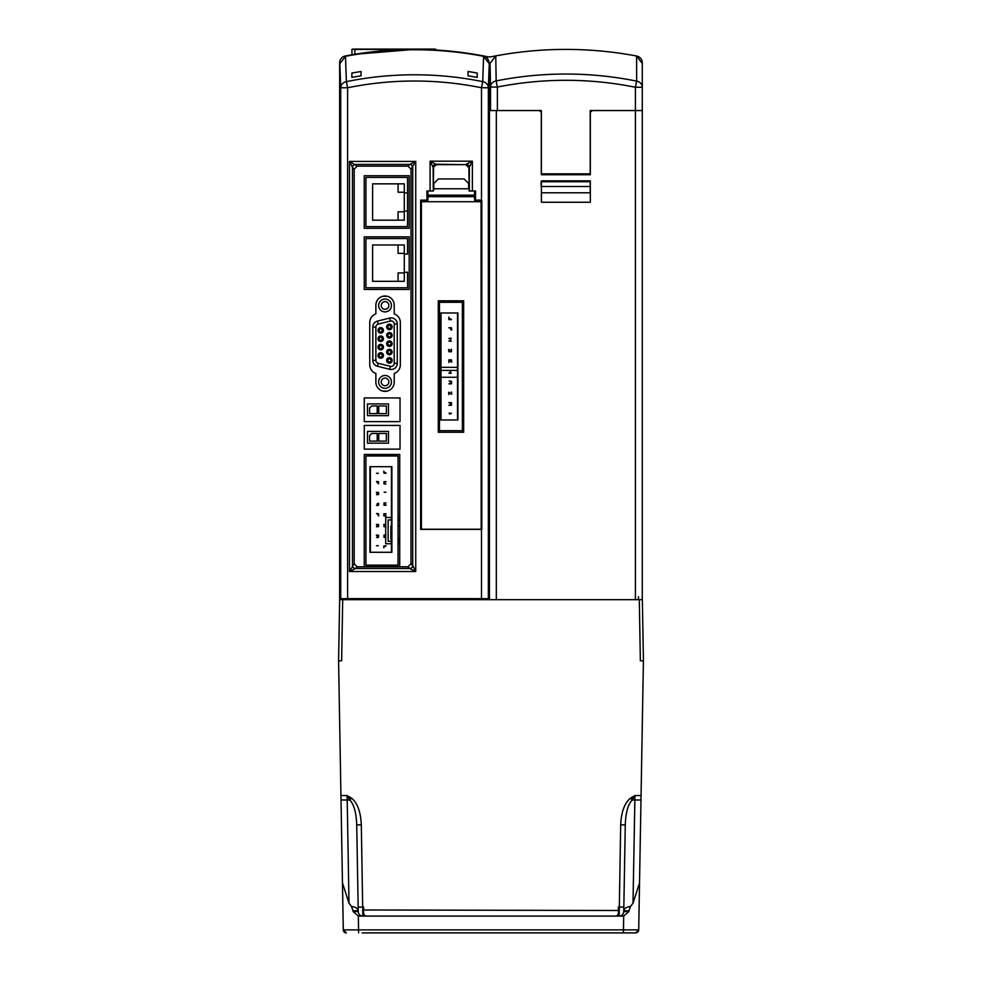 <?xml version="1.0" encoding="UTF-8"?>
<svg xmlns="http://www.w3.org/2000/svg" width="982" height="982" viewBox="0 0 982 982"><rect width="100%" height="100%" fill="white"/><g stroke="black" fill="none" stroke-linecap="round" stroke-linejoin="round"><path stroke-width="1.47" d="M623.754 911.578L628.91 911.542L628.934 910.83L623.766 910.744L623.754 911.578A4.591 4.591 0 0 1 619.176 916.083L620.685 824.868C621.299 811.66 624.638 802.711 630.702 798.022L634.949 795.555L641.062 795.555L643.419 660.825L642.351 599.683L339.649 599.683L338.581 660.825L340.938 795.555L347.051 795.555L351.298 798.022C357.362 802.711 360.701 811.66 361.315 824.868L362.824 916.083A4.591 4.591 0 0 1 358.246 911.578L358.16 907.073L363.647 907.073L363.598 910.486C363.18 914.303 364.31 916.169 366.998 916.083M441.176 916.083L435.1 916.083M347.1 929.893L343.283 929.893L340.938 795.555M628.91 911.542L623.68 916.022L623.435 932.9L635.661 932.9L362.174 932.9M349.003 903.194L347.198 799.986A9.169 4.591 179 0 1 349.936 800.158C353.999 804.479 356.27 812.715 356.724 824.868L358.234 910.744L353.066 910.83L351.495 906.447L349.003 903.194L342.485 882.978L343.283 929.893L346.339 932.9A3.056 3.056 0 0 1 343.283 929.893L358.565 929.893L358.32 916.083L359.326 916.083L358.32 916.022L358.565 929.893L623.435 929.893L623.68 916.083L359.326 916.083M342.485 882.978L343.283 929.893L346.339 932.9M341.012 799.986L347.198 799.986L347.051 795.555L349.936 800.158L351.298 798.022M351.495 906.447A9.169 4.591 179 0 1 358.234 910.744L358.246 911.578A4.591 4.591 0 0 0 362.824 916.083M356.724 824.868L361.315 824.868M358.246 911.578L353.09 911.542L358.32 916.022M353.09 911.542L353.066 910.83M594.036 916.083L587.948 916.083M615.002 916.083C617.678 916.181 618.82 914.303 618.402 910.486L618.353 907.073L623.84 907.073M628.934 910.83L630.505 906.447A9.169 4.591 -179 0 0 623.766 910.744L625.276 824.868L620.685 824.868M623.68 916.022L622.674 916.083M630.702 798.022L632.064 800.158C628.001 804.479 625.73 812.715 625.276 824.868M630.505 906.447L632.997 903.194L639.515 882.978L640.988 799.986L634.802 799.986A9.169 4.591 -179 0 0 632.064 800.158L634.949 795.555L632.997 903.194M641.062 795.555L640.988 799.986M639.515 882.978L638.717 929.893L639.54 882.978M635.661 932.9L638.717 929.893A3.056 3.056 0 0 1 635.661 932.9M631.942 799.962L631.991 797.237L631.942 799.962M343.037 915.985L342.988 913.469M350.009 797.237L350.058 799.962L350.009 797.237M338.581 660.825L341.638 660.825L342.706 599.683M363.598 909.983L618.402 910.486M639.294 599.683L640.362 660.825L643.419 660.825M339.846 141.113L339.797 562.993M642.302 599.683L642.302 87.263A6.874 6.236 180 0 0 636.655 81.125L636.582 56.011L642.302 63.486L642.302 87.263L642.302 62.787A6.874 6.874 0 0 0 636.692 56.035A381.814 381.814 0 0 0 491.835 56.649A12.226 12.226 0 0 1 487.047 56.637A366.851 366.851 0 0 0 345.222 56.011A6.874 6.874 0 0 0 339.649 62.774L339.649 599.683M380.709 340.263A1.534 1.534 0 0 0 382.023 337.968A1.534 1.534 0 0 0 379.383 337.968A1.534 1.534 0 0 0 380.709 340.263M382.698 391.069L387.399 391.069M385.042 385.73A3.818 3.818 0 0 0 388.356 379.997A3.818 3.818 0 0 0 381.74 379.997A3.818 3.818 0 0 0 385.042 385.73M385.042 388.32A6.42 6.42 0 0 0 391.462 381.9A6.42 6.42 0 0 0 385.042 375.48A6.42 6.42 0 0 0 378.622 381.9A6.42 6.42 0 0 0 385.042 388.32M385.042 309.293A3.818 3.818 0 0 0 388.356 303.561A3.818 3.818 0 0 0 381.74 303.561A3.818 3.818 0 0 0 385.042 309.293M385.042 311.895A6.42 6.42 0 0 0 391.462 305.476A6.42 6.42 0 0 0 385.042 299.056A6.42 6.42 0 0 0 378.622 305.476A6.42 6.42 0 0 0 385.042 311.895M387.399 296.306L382.698 296.306M389.682 318.07L390.419 321.04L378.193 324.097L377.444 321.126A6.113 6.113 0 0 0 372.816 327.067A6.113 6.113 0 0 1 377.444 321.126L389.682 318.07A6.113 6.113 0 0 1 397.268 324.011L397.268 363.377A6.113 6.113 0 0 1 389.682 369.306L377.444 366.249A6.113 6.113 0 0 1 372.816 360.32L372.816 327.067L375.873 327.067L375.873 360.32L372.816 360.32M380.709 331.891A1.534 1.534 0 0 0 382.023 329.596A1.534 1.534 0 0 0 379.383 329.596A1.534 1.534 0 0 0 380.709 331.891M380.709 333.107A2.75 2.75 0 0 1 378.328 328.982A2.75 2.75 0 0 1 383.09 328.982A2.75 2.75 0 0 1 380.709 333.107M380.709 348.647A1.534 1.534 0 0 0 382.023 346.351A1.534 1.534 0 0 0 379.383 346.351A1.534 1.534 0 0 0 380.709 348.647M380.709 349.862A2.75 2.75 0 0 1 378.328 345.738A2.75 2.75 0 0 1 383.09 345.738A2.75 2.75 0 0 1 380.709 349.862M380.709 357.018A1.534 1.534 0 0 0 382.023 354.723A1.534 1.534 0 0 0 379.383 354.723A1.534 1.534 0 0 0 380.709 357.018M380.709 358.246A2.75 2.75 0 0 1 378.328 354.109A2.75 2.75 0 0 1 383.09 354.109A2.75 2.75 0 0 1 380.709 358.246M389.388 363.18A2.75 2.75 0 0 1 387.006 359.056A2.75 2.75 0 0 1 391.769 359.056A2.75 2.75 0 0 1 389.388 363.18M389.388 361.953A1.534 1.534 0 0 0 390.713 359.658A1.534 1.534 0 0 0 388.062 359.658A1.534 1.534 0 0 0 389.388 361.953M389.388 354.797A2.75 2.75 0 0 1 387.006 350.672A2.75 2.75 0 0 1 391.769 350.672A2.75 2.75 0 0 1 389.388 354.797M389.388 353.581A1.534 1.534 0 0 0 390.713 351.286A1.534 1.534 0 0 0 388.062 351.286A1.534 1.534 0 0 0 389.388 353.581M389.388 346.425A2.75 2.75 0 0 1 387.006 342.301A2.75 2.75 0 0 1 391.769 342.301A2.75 2.75 0 0 1 389.388 346.425M389.388 345.198A1.534 1.534 0 0 0 390.713 342.914A1.534 1.534 0 0 0 388.062 342.914A1.534 1.534 0 0 0 389.388 345.198M389.388 338.053A2.75 2.75 0 0 1 387.006 333.917A2.75 2.75 0 0 1 391.769 333.917A2.75 2.75 0 0 1 389.388 338.053M389.388 336.826A1.534 1.534 0 0 0 390.713 334.531A1.534 1.534 0 0 0 388.062 334.531A1.534 1.534 0 0 0 389.388 336.826M389.388 329.67A2.75 2.75 0 0 1 387.006 325.545A2.75 2.75 0 0 1 391.769 325.545A2.75 2.75 0 0 1 389.388 329.67M389.388 328.454A1.534 1.534 0 0 0 390.713 326.159A1.534 1.534 0 0 0 388.062 326.159A1.534 1.534 0 0 0 389.388 328.454M380.709 341.49A2.75 2.75 0 0 1 378.328 337.366A2.75 2.75 0 0 1 383.09 337.366A2.75 2.75 0 0 1 380.709 341.49M388.467 431.405L367.464 431.405L367.464 443.177L388.467 443.177L388.467 431.405M386.38 441.114L378.733 441.114L378.733 433.467L386.38 433.467L386.38 441.114M369.563 441.114L369.563 435.603L371.699 433.467L377.198 433.467L377.198 441.114L369.563 441.114M388.467 403.897L367.464 403.897L367.464 415.656L388.467 415.656L388.467 403.897M386.38 413.594L378.733 413.594L378.733 405.959L386.38 405.959L386.38 413.594M369.563 408.095L371.699 405.959L377.198 405.959L377.198 413.594L369.563 413.594L369.563 408.095M365.942 177.411L407.542 177.411L407.542 211.105L407.542 192.926L404.289 192.926L404.289 183.843L372.608 183.843L372.608 220.189L404.289 220.189L404.289 192.926L404.289 211.105L407.542 211.105L407.542 226.621L365.942 226.621L365.942 177.411M404.289 192.226L398.078 192.226L398.078 183.843M398.078 220.189L398.078 211.793L404.289 211.793M404.289 253.368L398.078 253.368L398.078 244.984M404.289 244.984L372.608 244.984L372.608 281.331L404.289 281.331L404.289 272.247L407.542 272.247L407.542 287.763L365.942 287.763L365.942 238.552L407.542 238.552L407.542 254.068L404.289 254.068L404.289 244.984M404.289 272.247L404.289 254.068L404.289 272.247M398.078 281.331L398.078 272.935L404.289 272.935M383.827 471.127L383.827 472.968L383.827 471.127M378.315 545.722L376.487 545.722L378.315 545.722M377.714 535.939L378.487 537.326L378.487 535.165L376.327 535.165L377.1 535.939L378.487 535.165M376.327 524.462L377.1 525.235L378.487 524.462L376.327 524.462M378.315 513.623L376.487 513.623L378.315 513.623M376.327 492.363L377.1 493.136L378.487 492.363L376.327 492.363M378.315 481.524L376.487 481.524L378.315 481.524M383.827 546.029L383.827 547.858L383.827 546.029M383.962 545.869L384.735 546.643L386.122 545.869L383.962 545.869M383.962 535.165L384.735 535.939L383.962 537.326L383.962 535.165M385.963 535.018L384.134 535.018L385.963 535.018M383.827 524.634A1.534 1.534 0 0 1 384.134 524.327L384.735 525.849L383.962 526.622L383.962 524.462M383.827 513.93L383.827 515.759L383.827 513.93M383.962 513.77L384.735 514.543L386.122 513.77L383.962 513.77M383.962 505.227L386.122 505.227L383.962 503.066L383.962 505.227L384.735 504.453M385.963 502.919L384.134 502.919L385.963 502.919M385.963 492.228L384.134 492.228L385.963 492.228M383.962 481.671L384.735 482.444L386.122 481.671L383.962 481.671L383.962 483.831L384.735 482.444M384.134 473.275L386.122 473.128L384.735 472.354L384.134 473.275M376.487 526.769L378.487 526.622L377.1 525.849L376.487 526.769M378.622 515.759L378.622 513.93L377.714 514.543L378.487 515.931M377.714 504.453L377.1 503.84L378.622 503.226L378.487 505.227L377.714 503.84M376.487 494.67L378.487 494.523L377.1 493.75L376.487 494.67M377.714 483.046L377.1 482.444L378.622 481.831L378.487 483.831L377.714 482.444M384.134 516.066L386.122 515.931L384.735 515.145L384.134 516.066M376.487 537.473L378.315 537.473L376.487 537.473M378.622 526.462L378.622 524.634L378.622 526.462M376.487 505.374L378.315 505.374L376.487 505.374M378.622 494.363L378.622 492.534L378.622 494.363M376.487 473.275L378.315 473.275L376.487 473.275M384.134 537.473L385.963 537.473L384.134 537.473M384.134 526.769L385.963 526.769L384.134 526.769M384.134 483.966L385.963 483.966L384.134 483.966M365.942 455.992L365.942 565.129L398.041 565.129L398.041 455.992L365.942 455.992M391.462 552.289L391.462 466.695M391.892 466.695L391.892 552.289L369.944 552.289L369.944 466.695L391.892 466.695M370.374 552.289L370.374 466.695M439.457 302.296L439.457 430.693L462.387 430.693L462.387 302.296L439.457 302.296M440.562 419.989L440.562 312.988L457.919 312.988L457.919 419.989L440.562 419.989M440.992 312.988L440.992 419.989M457.502 419.989L457.502 312.988M449.142 413.115L451.462 413.348L449.547 414.036L449.142 413.115M450.775 329.657L450.775 328.43L448.86 327.743L451.462 327.743L451.683 330.062L450.775 329.657M451.462 327.743L450.775 328.43M451.18 338.213L450.775 339.134L448.86 338.446L451.18 338.213M448.627 349.432L449.547 349.838L448.86 351.74L448.627 349.432M450.775 351.053L451.462 349.15L451.462 351.74L449.547 351.053M451.462 351.74L448.86 351.74M450.775 361.757L450.775 360.529L449.547 360.529L448.86 362.444L448.86 359.842L451.462 359.842L451.683 362.162L450.775 361.757M451.462 359.842L450.775 360.529M449.547 360.529L448.86 359.842M451.18 370.312L450.775 371.233L448.86 370.545L451.18 370.312M450.775 383.152L448.86 383.839L451.462 383.839L450.775 381.937L449.142 381.016L451.462 381.249L451.462 383.839M451.462 381.249L450.775 381.937M450.775 393.856L451.462 391.941L451.683 394.261L450.775 393.856M450.775 404.559L448.86 405.235L451.462 405.235L450.775 403.332L448.86 402.645L451.462 402.645L451.462 405.235M451.462 402.645L450.775 403.332M448.86 319.641L451.462 319.641L450.775 318.954L448.86 319.641L448.86 317.051L449.547 318.954M450.775 340.349L448.86 341.036L451.18 341.27L450.775 340.349M451.18 373.369L448.86 373.135L450.775 372.448L451.18 373.369M448.627 392.223L449.547 392.628L448.86 394.543L448.627 392.223M469.335 186.457L468.66 186.101M433.136 186.457L433.749 183.536L438.389 178.945L433.749 183.536M469.175 189.907L468.66 188.777L433.811 188.777L433.811 183.536M433.295 189.907L433.811 188.777M474.711 191.036L474.392 195.16L428.066 195.16L427.759 191.036M464.069 178.945L468.721 183.536L464.069 178.945L438.389 178.945M464.13 178.945L438.328 178.945M468.66 188.777L468.66 183.536M433.725 189.907L433.725 186.457M421.376 529.224L481.192 529.323L481.082 201.715L421.376 201.715L421.376 529.224L481.082 529.224M438.279 432.264L463.664 432.264L463.664 300.811L438.279 300.811L438.279 432.264M481.082 201.715L421.376 201.715M474.772 201.605L474.392 196.645L428.066 196.645L427.698 201.605M364.261 566.663L399.723 566.663L399.723 454.47L364.261 454.47L364.261 566.663M409.199 236.871L364.261 236.871L364.261 289.445L409.199 289.445L409.199 236.871M364.261 228.303L409.199 228.303L409.199 175.729L364.261 175.729L364.261 228.303M475.534 200.132L481.806 200.132L481.806 529.384L420.664 529.384L481.806 529.384L481.806 200.132L475.534 200.132L475.534 190.962L469.175 191.036L468.905 167.701L465.861 164.657L436.597 164.657L433.136 167.271L433.295 191.036L426.925 190.962L427.035 200.242L427.06 191.036M433.136 191.011L426.925 190.962M433.553 167.701L433.295 191.036M465.861 164.657L436.18 164.227A3.056 3.032 135 0 0 433.136 167.271L430.091 161.183L436.597 164.657M480.701 201.605L480.738 200.181M488.361 562.526L489.306 562.526L489.306 599.683L488.361 598.738L481.487 598.627L481.487 529.384M339.797 562.526L339.797 599.683L340.729 598.738L340.729 87.766L347.603 87.766L347.603 598.627L340.729 598.738M489.257 63.695L488.361 87.766A6.874 6.223 2.1 0 0 482.727 81.653L481.487 87.766A335.378 335.378 0 0 0 347.603 87.766L346.364 81.653A341.613 341.613 0 0 1 482.727 81.653L483.598 56.281C486.777 56.686 488.668 59.166 489.257 63.695L483.598 56.318A366.642 366.642 0 0 0 345.492 56.318L346.364 81.653A6.874 6.223 177.9 0 0 340.729 87.766L339.846 63.695L339.846 141.727M488.95 71.956L488.361 141.727M355.57 72.386A349.027 349.027 0 0 0 351.875 73.036L351.875 77.394A344.756 344.756 0 0 1 361.045 75.823L361.045 71.49L361.045 75.823M477.215 77.394L477.215 73.036A349.027 349.027 0 0 0 468.046 71.49L468.046 75.823A344.756 344.756 0 0 1 477.215 77.394L468.046 75.823L468.046 71.49L477.215 73.036L477.215 77.394M345.492 56.318L339.846 63.695M347.603 598.627L481.487 598.627M481.487 200.132L481.487 87.766L488.361 87.766L488.361 598.738M475.398 191.036L475.423 200.181M469.175 191.036L475.534 190.962M430.091 190.962L430.091 161.183L472.379 161.183L466.278 164.227A3.056 3.032 -135 0 1 469.335 167.271L468.905 167.701M472.379 190.962L472.379 161.183L469.335 167.271L469.335 191.011M411.016 563.791L412.722 565.497A3.056 2.971 -45 0 1 409.715 568.504L408.009 566.798L411.016 563.791L411.016 169.15L408.009 166.142L357.19 166.142L354.183 169.15L354.183 563.791L357.19 566.798L408.009 566.798M408.009 166.142L409.715 164.436A3.056 2.971 -135 0 1 412.722 167.443L412.722 565.497L415.742 571.524L409.715 568.504L355.484 568.504L349.469 571.524L354.183 563.791M357.19 566.798L355.484 568.504A3.056 2.971 45 0 1 352.477 565.497L352.477 167.443L349.469 161.416L357.19 166.142M354.183 169.15L352.477 167.443A3.056 2.971 135 0 1 355.484 164.436L409.715 164.436L415.742 161.416L411.016 169.15M426.925 200.132L420.664 200.132L420.664 529.384M375.873 382.207A9.169 9.169 0 0 0 385.042 391.376A9.169 9.169 0 0 0 394.212 382.207L394.212 373.491A9.169 9.169 0 0 0 400.337 364.85L400.337 322.526A9.169 9.169 0 0 0 394.212 313.884L394.212 305.169A9.169 9.169 0 0 0 385.042 295.999A9.169 9.169 0 0 0 375.873 305.169L375.873 313.884A9.169 9.169 0 0 0 369.76 322.526L369.76 364.85A9.169 9.169 0 0 0 375.873 373.491L375.873 382.207M400.03 449.142L400.03 425.439L364.261 425.439L364.261 449.142L400.03 449.142M400.03 397.931L364.261 397.931L364.261 421.622L400.03 421.622L400.03 397.931M354.637 76.891L351.875 77.382L351.875 73.049L361.045 71.49M638.472 596.626L638.472 599.683M435.186 49.1L432.89 49.1L435.186 49.1M432.89 49.861L435.947 49.407L435.947 50.033L432.89 49.1L354.932 49.1L354.846 54.292L414.551 49.407L351.875 49.407L352.022 54.771M354.932 49.1L352.636 49.1L354.932 49.1M636.582 56.011A381.814 381.814 0 0 0 495.763 55.9L496.156 80.905L497.383 87.054L497.383 110.549L541.291 110.549L541.291 173.826L590.207 173.826L590.207 110.549L631.598 110.549M489.441 370.398L488.361 370.398M463.664 370.398L462.387 370.398M457.502 370.398L451.29 370.398M449.032 370.398L440.992 370.398M439.457 370.398L438.279 370.398M421.376 370.398L420.664 370.398M399.723 543.77L398.041 543.77L399.723 543.77M385.693 543.77L391.462 543.77L385.693 543.77L385.693 517.477L391.462 517.477L385.693 517.477M398.041 517.477L399.723 517.477L398.041 517.477M420.664 517.477L421.376 517.477L420.664 517.477M489.441 599.683L489.441 110.549L496.327 110.549L496.327 599.683L635.415 599.683L635.415 110.549L642.302 110.549L593.386 110.549A3.056 3.056 0 0 0 590.329 113.605L590.329 174.747L541.413 174.747L541.413 113.605A3.056 3.056 0 0 0 538.357 110.549L496.327 110.549M590.329 202.255L590.329 180.86L541.413 180.86L541.413 202.255L590.329 202.255M399.723 539.179L398.041 539.179L399.723 539.179M390.861 526.033L390.861 539.179L390.861 526.033M399.723 526.033L398.041 526.033L399.723 526.033M421.376 526.033L420.664 526.033L421.376 526.033M399.723 541.315L398.041 541.315L399.723 541.315M391.462 541.315L388.123 541.315L391.462 541.315M388.123 519.92L391.462 519.92L388.123 519.92L388.123 541.315L388.123 519.92M398.041 519.92L399.723 519.92L398.041 519.92M420.664 519.92L421.376 519.92L420.664 519.92M490.509 110.549L490.509 87.054A6.874 6.236 178.9 0 1 496.156 80.905A357.178 357.178 0 0 1 636.655 81.125L635.415 87.263A350.918 350.918 0 0 0 497.383 87.054L490.509 87.054L490.055 63.339L490.055 110.549M590.207 110.549L635.415 110.549L635.415 87.263L642.302 87.263M432.89 49.407L414.551 49.407M435.051 49.984L435.947 50.033L435.051 49.984M490.055 63.339L495.763 55.9M590.207 181.731L541.156 181.731L541.156 186.506L590.207 186.506L590.207 181.731M541.413 192.779L590.207 192.779L590.207 186.506M358.577 932.9L358.565 929.893M623.435 929.893L638.717 929.893M375.873 360.32A3.056 3.056 0 0 0 378.193 363.279L377.444 366.249M389.682 369.306L390.419 366.335A3.056 3.056 0 0 0 394.212 363.377L394.212 324.011A3.056 3.056 0 0 0 390.419 321.04M378.193 363.279L390.419 366.335M397.268 363.377L394.212 363.377M397.268 324.011L394.212 324.011M378.193 324.097A3.056 3.056 0 0 0 375.873 327.067M345.492 56.281C391.523 47.541 437.567 47.541 483.598 56.281L483.598 56.318M349.469 571.524L349.469 161.416L415.742 161.416L415.742 571.524L349.469 571.524M420.664 367.342L421.376 367.342M438.279 367.342L439.457 367.342M440.992 367.342L457.502 367.342M462.387 367.342L463.664 367.342M488.361 367.342L489.441 367.342M420.664 377.272L421.376 377.272M438.279 377.272L439.457 377.272M440.992 377.272L457.502 377.272M462.387 377.272L463.664 377.272M488.361 377.272L489.441 377.272"/></g></svg>
